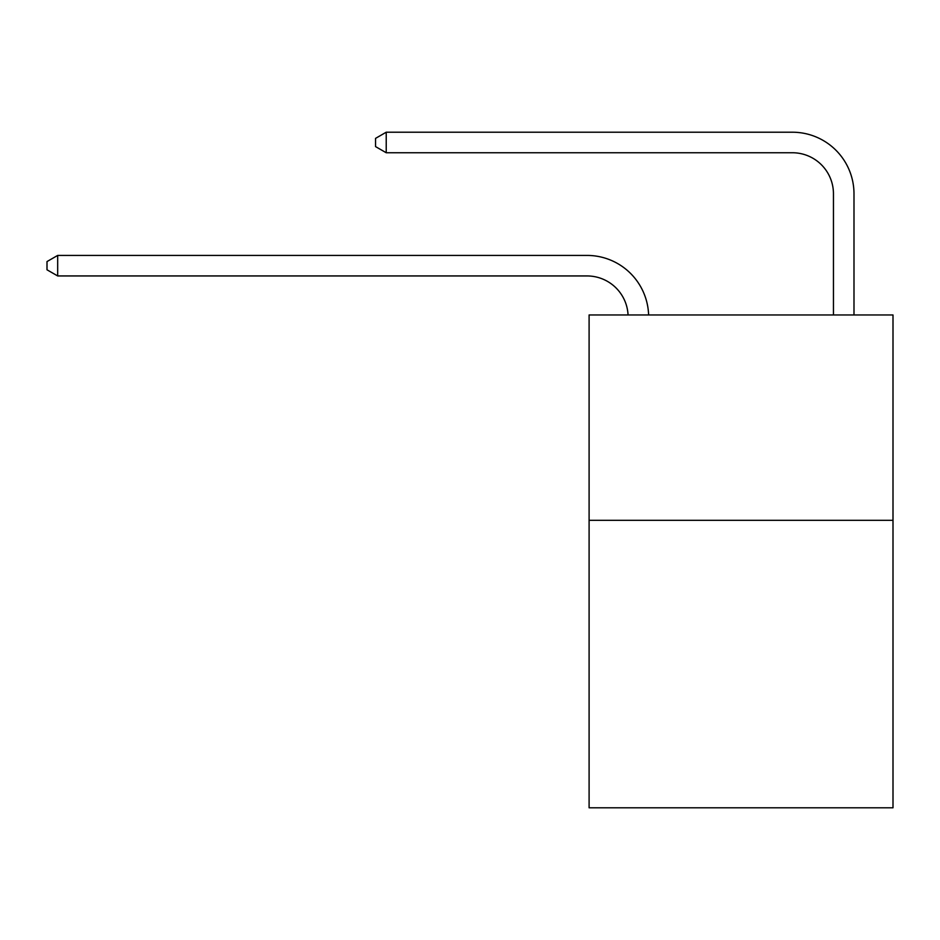 <?xml version="1.0" encoding="UTF-8"?>
<svg xmlns="http://www.w3.org/2000/svg" width="940" height="940" viewBox="0 0 940 940"><rect width="100%" height="100%" fill="white"/><g stroke="black" fill="none" stroke-linecap="round" stroke-linejoin="round"><path stroke-width="1.41" d="M893 520.313L893 807.789L589.098 807.789L589.098 314.971L893 314.971L893 520.313L589.098 520.313M833.451 314.971L833.451 193.816A41.066 41.066 171 0 0 792.385 152.75L386.223 152.75L375.542 146.593L375.542 138.38L386.223 132.211L792.385 132.211A61.605 61.605 -9 0 1 853.99 193.816L853.99 314.971M833.451 193.816A41.066 41.066 171 0 0 792.385 152.75A41.066 41.066 171 0 1 833.451 193.816A41.066 41.066 171 0 0 792.385 152.75A41.066 41.066 171 0 1 833.451 193.816A41.066 41.066 171 0 0 792.385 152.75A41.066 41.066 171 0 1 833.451 193.816A41.066 41.066 171 0 0 792.385 152.75A41.066 41.066 171 0 1 833.451 193.816A41.066 41.066 171 0 0 792.385 152.75A41.066 41.066 171 0 1 833.451 193.816A41.066 41.066 171 0 0 792.385 152.75A41.066 41.066 171 0 1 833.451 193.816A41.066 41.066 171 0 0 792.385 152.75A41.066 41.066 171 0 1 833.451 193.816A41.066 41.066 171 0 0 792.385 152.75A41.066 41.066 171 0 1 833.451 193.816A41.066 41.066 171 0 0 792.385 152.75A41.066 41.066 171 0 1 833.451 193.816A41.066 41.066 171 0 0 792.385 152.75A41.066 41.066 171 0 1 833.451 193.816A41.066 41.066 171 0 0 792.385 152.75M386.223 152.75L386.223 132.211L792.385 132.211M628.061 314.971A41.066 41.066 -108 0 0 587.042 275.949L57.681 275.949L47 269.792L47 261.579L57.681 255.422L587.042 255.422A61.605 61.605 72 0 1 648.612 314.971M57.681 255.422L57.681 275.949"/></g></svg>
